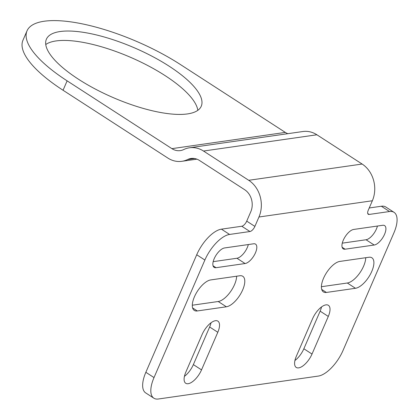 <?xml version="1.0" encoding="UTF-8"?>
<svg xmlns="http://www.w3.org/2000/svg" width="420" height="420" viewBox="0 0 420 420"><rect width="100%" height="100%" fill="white"/><g stroke="black" fill="none" stroke-linecap="round" stroke-linejoin="round"><path stroke-width="0.63" d="M45.754 44.525A84.373 27.053 -156.6 0 1 165.113 75.626A84.373 27.053 -156.6 0 1 197.815 110.329M189.488 147.777L302.894 131.523A27.043 22.706 -98.2 0 1 316.901 134.783L203.501 151.037A27.043 22.706 81.8 0 0 189.488 147.777A27.043 22.706 81.8 0 0 183.755 149.546A16.228 13.624 81.8 0 1 180.311 150.607A16.228 13.624 81.8 0 1 171.906 148.649L67.121 80.85A105.467 33.815 -156.6 0 1 27.027 30.839L22.958 40.241A105.467 33.815 23.4 0 0 63.053 90.253L167.837 158.051A27.043 22.706 81.8 0 0 181.85 161.311L196.901 159.159M169.181 66.224A84.373 27.053 -156.6 0 1 201.254 106.234A84.373 27.053 -156.6 0 1 113.075 97.55A84.373 27.053 -156.6 0 1 46.389 39.218A84.373 27.053 -156.6 0 1 169.181 66.224M27.027 30.839A105.467 33.815 -156.6 0 1 180.521 64.601L285.311 132.4A16.228 13.624 -98.2 0 0 287.837 133.681M316.901 134.783L362.124 164.041L248.719 180.296A27.043 22.706 81.8 0 1 258.956 217.004L254.888 226.406A5.408 2.373 -57.1 0 1 249.942 231.525L229.588 234.444A27.043 11.854 -57.1 0 0 204.876 260.038L154.014 377.575A27.043 11.854 -57.1 0 0 153.862 398.197L145.698 392.915A27.043 11.854 122.9 0 1 145.85 372.293L196.718 254.756L204.876 260.038M367.742 213.523L369.159 214.441A5.408 2.373 -57.1 0 1 368.256 214.279A5.408 2.373 -57.1 0 1 368.288 210.158L372.356 200.755A27.043 22.706 -98.2 0 0 362.124 164.041M194.628 158.534L187.583 159.542A27.043 22.706 81.8 0 1 181.85 161.311M187.583 159.542A16.228 13.624 81.8 0 1 191.027 158.482A16.228 13.624 81.8 0 1 199.432 160.44L244.65 189.698A16.228 13.624 81.8 0 1 250.793 211.722L246.724 221.13L254.888 226.406M203.501 151.037L248.719 180.296M196.718 254.756A27.043 11.854 122.9 0 1 221.424 229.163L241.778 226.244A5.408 2.373 122.9 0 0 246.724 221.13M369.159 214.441L389.513 211.523A27.043 11.854 -57.1 0 1 394.034 212.326A27.043 11.854 -57.1 0 1 393.881 232.948L343.014 350.49A27.043 11.854 -57.1 0 1 318.302 376.079L158.382 399A27.043 11.854 -57.1 0 1 153.862 398.197M296.315 356.302L312.596 318.685A14.606 6.4 -57.1 0 1 328.377 305.303A14.606 6.4 -57.1 0 1 328.298 316.439L312.018 354.05A14.606 6.4 -57.1 0 1 296.237 367.437A14.606 6.4 -57.1 0 1 296.315 356.302M394.034 212.326L385.87 207.044A27.043 11.854 122.9 0 0 381.35 206.241L369.227 207.979M294.924 360.512A14.606 6.4 122.9 0 0 303.854 348.768L320.135 311.157A14.606 6.4 122.9 0 0 321.526 306.941M345.119 249.197A11.356 4.977 -57.1 0 1 343.224 248.861A11.356 4.977 -57.1 0 1 344.164 238.392A11.356 4.977 -57.1 0 1 353.666 229.451L382.741 225.283A11.356 4.977 -57.1 0 1 384.636 225.624A11.356 4.977 -57.1 0 1 383.696 236.087A11.356 4.977 -57.1 0 1 374.194 245.033L345.119 249.197L342.137 247.27M342.279 243.154L366.035 239.752A11.356 4.977 122.9 0 0 377.423 226.044M326.403 292.451A17.85 7.823 -57.1 0 1 323.421 291.921A17.85 7.823 -57.1 0 1 324.896 275.478A17.85 7.823 -57.1 0 1 339.827 261.424L368.907 257.255A17.85 7.823 -57.1 0 1 371.889 257.786A17.85 7.823 -57.1 0 1 370.409 274.234A17.85 7.823 -57.1 0 1 355.478 288.288L326.403 292.451L321.715 289.422M321.405 286.718L347.314 283.006A17.85 7.823 122.9 0 0 359.336 273.578A17.85 7.823 122.9 0 0 365.736 257.707M202.099 334.519A14.606 6.4 -57.1 0 1 217.886 321.137A14.606 6.4 -57.1 0 1 217.802 332.272L201.527 369.883A14.606 6.4 -57.1 0 1 185.74 383.271A14.606 6.4 -57.1 0 1 185.824 372.136L202.099 334.519M184.433 376.346A14.606 6.4 122.9 0 0 193.363 364.602L209.638 326.991A14.606 6.4 122.9 0 0 211.029 322.781M216.017 267.703A11.356 4.977 -57.1 0 1 214.121 267.361A11.356 4.977 -57.1 0 1 215.061 256.898A11.356 4.977 -57.1 0 1 224.564 247.952L253.638 243.789A11.356 4.977 -57.1 0 1 255.533 244.125A11.356 4.977 -57.1 0 1 254.594 254.588A11.356 4.977 -57.1 0 1 245.091 263.534L216.017 267.703L213.035 265.771M213.176 261.655L236.933 258.253A11.356 4.977 122.9 0 0 248.32 244.55M197.3 310.957A17.85 7.823 -57.1 0 1 194.318 310.427A17.85 7.823 -57.1 0 1 195.793 293.979A17.85 7.823 -57.1 0 1 210.725 279.925L239.804 275.756A17.85 7.823 -57.1 0 1 242.786 276.286A17.85 7.823 -57.1 0 1 241.306 292.735A17.85 7.823 -57.1 0 1 226.375 306.789L197.3 310.957L192.612 307.923M192.302 305.219L218.211 301.507A17.85 7.823 122.9 0 0 230.234 292.084A17.85 7.823 122.9 0 0 236.633 276.213M285.311 132.4L171.906 148.649M63.053 90.253L67.121 80.85M241.778 226.244L249.942 231.525M221.424 229.163L229.588 234.444M145.85 372.293L154.014 377.575M381.35 206.241L389.513 211.523M320.135 311.157L328.298 316.439M303.854 348.768L312.018 354.05M366.035 239.752L374.194 245.033M347.314 283.006L355.478 288.288M209.638 326.991L217.802 332.272M193.363 364.602L201.527 369.883M236.933 258.253L245.091 263.534M218.211 301.507L226.375 306.789M372.356 200.755L258.956 217.004"/></g></svg>
